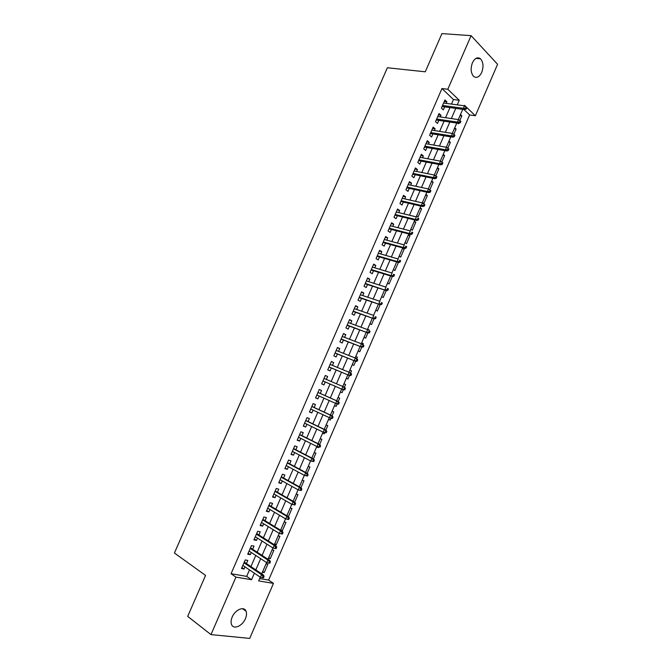 <?xml version="1.0" encoding="UTF-8"?>
<svg xmlns="http://www.w3.org/2000/svg" width="672" height="672" viewBox="0 0 672 672"><rect width="100%" height="100%" fill="white"/><g stroke="black" fill="none" stroke-linecap="round" stroke-linejoin="round"><path stroke-width="1.01" d="M232.176 617.072C235.183 609.596 244.18 605.884 246.044 611.218C246.842 613.284 246.632 615.77 245.431 618.668C242.483 626.077 233.411 629.95 231.521 624.464C230.756 622.415 230.975 619.945 232.176 617.072M472.433 62.765C474.835 58.061 477.523 56.734 480.505 58.783C483.328 62.152 483.731 66.696 481.715 72.425C479.304 77.162 476.591 78.481 473.575 76.356C470.803 72.996 470.425 68.468 472.433 62.765M259.652 578.584L268.598 580.096L273.462 583.38L249.707 638.4L210.974 634.603L187.69 616.375L205.565 575.408L174.418 553.022L387.383 67.754L425.267 71.803L441.932 33.6L471.097 35.658L497.582 64.294L475.364 115.744L464.478 105.277L464.26 105.79M268.598 580.096L469.619 114.937L475.364 115.744M246.439 563.556L247.8 560.414L245.23 559.927L241.483 568.546L244.07 569.008L245.011 566.849M252.655 549.242L254.008 546.118L251.454 545.588L247.716 554.19L250.286 554.694L251.252 552.476M258.854 534.954L260.207 531.838L257.67 531.266L253.94 539.86L256.486 540.406L257.477 538.121M265.045 520.682L266.389 517.591L263.878 516.978L260.156 525.546L262.676 526.134L263.693 523.799M271.228 506.444L272.563 503.37L270.068 502.715L266.356 511.266L268.859 511.896L269.9 509.494M277.393 492.232L278.72 489.166L276.251 488.477L272.546 497.011L275.024 497.683L276.1 495.222M283.55 478.044L284.869 474.995L282.425 474.264L278.72 482.782L281.182 483.496L282.282 480.976M289.699 463.882L291.01 460.849L288.582 460.068L284.886 468.586L287.33 469.333L288.456 466.754M295.831 449.744L297.142 446.729L294.731 445.906L291.043 454.406L293.462 455.196L294.613 452.558M301.955 435.632L303.257 432.634L300.871 431.777L297.192 440.252L299.586 441.092L300.762 438.388M308.07 421.546L309.364 418.564L306.995 417.665L303.324 426.124L305.701 427.006L306.902 424.242M314.177 407.484L315.462 404.519L313.11 403.578L309.448 412.028L311.808 412.944L313.034 410.122M320.267 393.448L321.544 390.499L319.217 389.516L315.554 397.95L317.898 398.908L319.15 396.026M326.348 379.428L327.617 376.505L325.315 375.48L321.653 383.897L323.98 384.896L325.248 381.956M332.447 365.392L333.682 362.536L331.397 361.469L327.743 369.877L330.044 370.91L331.321 367.97M338.528 351.372L339.738 348.592L337.47 347.483L333.824 355.874L336.101 356.958L337.386 354.001M344.593 337.386L345.778 334.673L343.526 333.522L339.889 341.897L342.149 343.022L343.434 340.066M350.658 323.425L351.809 320.779L349.574 319.595L345.946 327.953L348.188 329.112L349.474 326.155M356.706 309.481L357.823 306.911L355.614 305.684L351.994 314.026L354.211 315.227L355.505 312.262M362.746 295.571L363.838 293.059L361.645 291.799L358.033 300.124L360.226 301.367L361.519 298.393M368.768 281.686L369.835 279.241L367.66 277.939L364.056 286.247L366.232 287.532L367.525 284.558M374.791 267.817L375.816 265.448L373.674 264.104L370.07 272.404L372.229 273.722L373.523 270.74M380.797 253.982L381.797 251.672L379.663 250.295L376.068 258.577L378.21 259.938L379.504 256.948M386.786 240.164L387.761 237.93L385.652 236.502L382.066 244.776L384.182 246.17L385.484 243.18M392.776 226.38L393.716 224.204L391.625 222.743L388.046 231L390.146 232.436L391.448 229.438M398.748 212.612L399.664 210.504L397.589 209.009L394.01 217.249L396.094 218.719L397.396 215.72M404.712 198.87L405.594 196.837L403.544 195.292L399.974 203.515L402.041 205.036L403.343 202.028M410.668 185.161L411.524 183.187L409.492 181.608L405.922 189.815L407.971 191.369L409.273 188.362M416.606 171.469L417.438 169.562L415.422 167.941L411.86 176.14L413.885 177.727L415.195 174.72M422.537 157.802L423.335 155.954L421.344 154.3L417.791 162.481L419.798 164.119L421.109 161.095M428.459 144.152L429.232 142.38L427.258 140.683L423.704 148.856L425.695 150.52L427.006 147.504M434.372 130.536L435.112 128.831L433.154 127.092L429.618 135.248L431.584 136.954L432.902 133.93M440.269 116.945L440.983 115.298L439.043 113.526L435.515 121.666L437.464 123.413L438.782 120.38M460.001 115.618L461.815 115.878L459.816 120.49M457.766 123.228L458.38 123.799L458.581 123.346M454.297 128.806L456.095 129.083L453.835 134.324M448.577 142.019L450.374 142.321L447.838 148.176M442.848 155.257L444.637 155.576L441.832 162.061M437.111 168.512L438.892 168.857L435.809 175.972M431.365 181.793L433.138 182.162L429.786 189.907M425.611 195.098L427.367 195.485L423.906 203.49L422.453 202.39M419.84 208.421L421.596 208.832L418.127 216.854L416.657 215.779M414.061 221.768L415.808 222.205L412.331 230.236L410.852 229.186M408.282 235.141L410.012 235.603L406.535 243.65L405.04 242.626M402.478 248.539L404.208 249.018L400.722 257.082L399.218 256.082M391.902 272.992L396.682 261.937L398.395 262.458L394.901 270.539L393.38 269.573M387.534 283.072L389.071 284.012L392.33 276.486M381.679 296.604L383.225 297.52L386.24 290.564M375.816 310.162L377.378 311.044L380.142 304.66M369.936 323.736L371.515 324.593L374.027 318.78M367.483 329.406L369.02 330.355M364.056 337.336L365.644 338.167L367.903 332.934M361.62 342.964L363.292 343.602L362.888 344.534M358.159 350.969L359.764 351.758L361.771 347.113M355.74 356.546L357.403 357.21L356.74 358.739M352.246 364.619L353.867 365.383L355.631 361.309M349.852 370.154L351.506 370.835L350.582 372.968M346.332 378.286L347.962 379.025L349.474 375.539M343.955 383.788L345.601 384.493L344.417 387.223M342.048 392.692L340.402 391.986L342.048 392.692L343.308 389.794M334.496 405.644L336.126 406.392L337.126 404.082M338.243 401.503L339.679 398.168L338.033 397.471M328.566 419.336L330.196 420.101L330.935 418.396M332.052 415.808L333.757 411.869L332.086 411.205M322.627 433.054L324.248 433.843L324.727 432.734M325.853 430.13L327.818 425.594L326.138 424.956M316.68 446.796L318.293 447.611L318.511 447.098M319.645 444.486L321.871 439.345L320.174 438.74M313.421 458.867L315.907 453.121L314.202 452.542M307.188 473.273L309.935 466.922L308.213 466.368M300.947 487.704L303.962 480.749L302.224 480.22M294.689 502.169L297.965 494.592L296.218 494.096M288.422 516.65L291.967 508.46L290.195 507.998M280.787 529.754L282.341 530.712L285.953 522.362L284.172 521.926M274.764 543.665L276.31 544.648L279.93 536.281L278.132 535.878M268.733 557.6L270.27 558.608L273.899 550.225L272.084 549.856M469.619 114.937L463.915 109.494M460.446 114.593L461.815 115.878M454.717 127.831L456.095 129.083M448.98 141.086L450.374 142.321M443.234 154.375L444.637 155.576M437.472 167.681L438.892 168.857M431.701 181.012L433.138 182.162M425.922 194.359L427.367 195.485M420.134 207.74L421.596 208.832M414.338 221.138L415.808 222.205M408.534 234.562L410.012 235.603M402.713 248.01L404.208 249.018M367.584 329.179L369.163 330.019M361.696 342.787L363.292 343.602M355.79 356.42L357.403 357.21M349.885 370.079L351.506 370.835M343.963 383.762L345.601 384.493M334.463 405.703L336.126 406.392M328.516 419.454L330.196 420.101M322.56 433.222L324.248 433.843M316.588 447.014L318.293 447.611M280.82 530.359L282.341 530.712M274.504 544.261L276.31 544.648M268.456 558.247L270.27 558.608M266.028 563.85L267.851 564.194L264.222 572.594L262.391 572.267M451.475 104.084L453.457 99.515L441.966 88.553L231.059 573.728L246.674 576.374L249.488 569.89M250.925 566.58L255.755 555.433M257.166 552.191L262.013 541.01M263.39 537.818L268.254 526.613M269.615 523.48L274.487 512.24M275.814 509.174L280.711 497.893M282.013 494.886L286.919 483.571M288.196 480.623L293.118 469.274M294.37 466.385L299.309 455.003M300.527 452.18L305.483 440.765M306.684 437.993L311.648 426.544M312.824 423.839L317.797 412.356M318.948 409.71L323.946 398.185M325.063 395.598L330.07 384.048M331.178 381.503L336.168 369.995M337.294 367.399L342.258 355.958M343.4 353.312L348.331 341.947M349.499 339.251L354.396 327.961M355.58 325.223L360.452 314M361.662 311.212L366.492 300.065M367.718 297.234L372.523 286.163M373.775 283.273L378.546 272.278M379.814 269.338L384.552 258.418M385.846 255.436L390.55 244.583M391.868 241.55L396.539 230.773M397.874 227.69L402.52 216.989M403.872 213.864L408.484 203.221M409.861 200.054L414.439 189.487M415.842 186.27L420.386 175.778M421.806 172.511L426.325 162.086M427.762 158.777L432.247 148.428M433.709 145.068L438.161 134.786M439.639 131.384L444.066 121.17M445.561 117.718L449.963 107.579M446.158 103.37L446.846 101.791L444.923 99.985L441.395 108.108L443.327 109.889L444.646 106.856M210.974 634.603L235.939 577.122L251.546 579.726L254.377 573.199M231.059 573.728L235.939 577.122M441.966 88.553L447.812 89.258L471.097 35.658M457.279 104.857L459.27 100.271L447.812 89.258M255.822 569.873L260.669 558.667M262.088 555.4L266.96 544.16M268.346 540.96L273.227 529.679M274.596 526.537L279.493 515.231M280.829 512.148L285.743 500.8M287.053 497.776L291.984 486.402M293.261 483.437L298.208 472.03M299.468 469.123L304.424 457.682M305.659 454.835L310.632 443.36M311.833 440.58L316.823 429.064M317.999 426.342L323.005 414.792M324.156 412.129L329.179 400.554M330.305 397.95L335.336 386.333M336.445 383.779L341.46 372.196M342.586 369.592L347.575 358.084M348.726 355.429L353.674 343.997M354.85 341.292L359.764 329.935M360.965 327.18L365.845 315.907M367.063 313.102L371.918 301.896M373.153 299.04L377.975 287.91M379.235 285.004L384.023 273.949M385.3 271.001L390.062 260.014M391.356 257.015L396.085 246.103M397.404 243.062L402.1 232.218M403.444 229.127L408.106 218.358M409.466 215.216L414.103 204.523M415.481 201.34L420.084 190.714M421.487 187.48L426.056 176.929M427.476 173.645L432.012 163.17M433.457 159.844L437.968 149.436M439.429 146.059L443.906 135.727M445.393 132.3L449.837 122.035M451.34 118.566L455.759 108.377M260.257 577.189L258.644 580.91L273.462 583.38M462.722 109.326L458.287 119.582M456.775 123.077L452.306 133.409M450.811 136.853L446.317 147.252M444.839 150.654L440.311 161.12M438.858 164.472L434.297 175.014M432.869 178.324L428.274 188.941M426.863 192.192L422.243 202.885M420.848 206.094L416.195 216.854M414.826 220.021L410.138 230.849M408.786 233.965L404.065 244.877M402.738 247.943L397.992 258.922M390.617 275.965L385.795 287.095M384.535 290.01L379.688 301.216M378.445 304.088L373.565 315.37M372.338 318.192L367.424 329.54M366.223 332.312L361.284 343.745M360.1 346.466L355.127 357.974M353.968 360.646L348.953 372.229M347.819 374.85L342.779 386.509M341.662 389.08L336.605 400.772M335.471 403.393L330.422 415.044M329.263 417.724L324.232 429.349M323.047 432.088L318.032 443.68M316.823 446.477L311.825 458.035M310.582 460.9L305.6 472.416M304.332 475.339L299.359 486.83M298.074 489.812L293.118 501.262M291.799 504.302L286.86 515.726M285.516 518.826L280.585 530.216M279.216 533.375L274.302 544.723M272.908 547.957L268.01 559.272M266.591 562.556L261.71 573.838M453.457 99.515L459.27 100.271M246.674 576.374L251.546 579.726M444.284 101.455L446.846 101.791M262.693 571.57L264.222 572.594M438.438 114.929L440.983 115.298M432.575 128.428L435.112 128.831M426.703 141.943L429.232 142.38M420.823 155.492L423.335 155.954M414.935 169.058L417.438 169.562M409.03 182.658L411.524 183.187M403.116 196.274L405.594 196.837M397.194 209.916L399.664 210.504M391.264 223.583L393.716 224.204M385.316 237.266L387.761 237.93M379.369 250.984L381.797 251.672M373.405 264.718L375.816 265.448M367.424 278.485L369.835 279.241M361.435 292.27L363.838 293.059M355.446 306.079L357.823 306.911M349.432 319.922L351.809 320.779M343.417 333.782L345.778 334.673M337.386 347.668L339.738 348.592M331.346 361.578L333.682 362.536M325.298 375.514L327.617 376.505M321.661 383.888L323.98 384.896M315.596 397.858L317.898 398.908M309.515 411.86L311.808 412.944M303.425 425.888L305.701 427.006M297.326 439.942L299.586 441.092M291.211 454.012L293.462 455.196M285.088 468.115L287.33 469.333M278.956 482.244L281.182 483.496M272.815 496.398L275.024 497.683M266.658 510.577L268.859 511.896M260.492 524.782L262.676 526.134M254.31 539.011L256.486 540.406M248.119 553.266L250.286 554.694M241.92 567.546L244.07 569.008M442.092 106.504L464.764 109.612L463.394 108.301L442.546 105.47M465.494 108.251L466.259 108.982L466.855 107.604L466.091 106.873L465.494 108.251L463.394 108.301L464.461 105.815L443.604 103.034M464.764 109.612L466.259 108.982M466.091 106.873L464.461 105.815M436.237 119.994L458.8 123.379L457.414 122.102L436.666 119.011M459.522 122.069L460.286 122.774L460.883 121.397L460.118 120.683L459.522 122.069L457.414 122.102L458.497 119.616L437.724 116.567M458.8 123.379L460.286 122.774M460.118 120.683L458.497 119.616M430.366 133.518L452.827 137.18L451.433 135.929L430.777 132.577M453.533 135.904L454.306 136.601L454.902 135.215L454.129 134.518L453.533 135.904L451.433 135.929L452.508 133.442L431.836 130.133M452.827 137.18L454.306 136.601M454.129 134.518L452.508 133.442M424.486 147.059L446.855 151.007L445.435 149.78L424.872 146.168M447.535 149.772L448.316 150.452L448.913 149.066L448.132 148.386L447.535 149.772L445.435 149.78L446.519 147.286L425.939 143.716M446.855 151.007L448.316 150.452M448.132 148.386L446.519 147.286M418.597 160.616L440.857 164.85L439.438 163.657L418.967 159.785M441.521 163.657L442.319 164.321L442.915 162.935L442.126 162.271L441.521 163.657L439.438 163.657L440.513 161.162L420.025 157.332M440.857 164.85L442.319 164.321M442.126 162.271L440.513 161.162M412.7 174.208L434.86 178.727L433.415 177.559L413.045 173.418M435.506 177.576L436.304 178.223L436.909 176.837L436.111 176.182L435.506 177.576L433.415 177.559L434.498 175.056L414.112 170.965M434.86 178.727L436.304 178.223M436.111 176.182L434.498 175.056M406.787 187.824L428.845 192.629L427.392 191.486L407.106 187.085M429.475 191.512L430.282 192.15L430.886 190.756L430.08 190.117L429.475 191.512L427.392 191.486L428.476 188.983L408.181 184.624M428.845 192.629L430.282 192.15M430.08 190.117L428.476 188.983M400.873 201.457L422.822 206.548L421.352 205.447L401.167 200.777M423.436 205.481L424.25 206.094L424.855 204.7L424.04 204.086L423.436 205.481L421.352 205.447L422.436 202.927L402.234 198.307M422.822 206.548L424.25 206.094M424.04 204.086L422.436 202.927M394.934 215.116L416.783 220.5L415.304 219.425L395.212 214.486M417.379 219.475L418.202 220.072L418.807 218.677L417.984 218.072L417.379 219.475L415.304 219.425L416.396 216.905L396.287 212.016M417.984 218.072L418.807 218.677M416.783 220.5L418.202 220.072M388.996 228.799L410.743 234.478L409.24 233.428L389.248 228.22M411.314 233.486L412.146 234.074L412.751 232.672L411.928 232.084L411.314 233.486L409.24 233.428L410.332 230.899L390.323 225.75M411.928 232.084L412.751 232.672M410.743 234.478L412.146 234.074M383.04 242.508L404.687 248.472L403.175 247.456L383.275 241.979M405.241 247.531L406.081 248.094L406.686 246.691L405.854 246.128L405.241 247.531L403.175 247.456L404.267 244.927L384.35 239.501M405.854 246.128L406.686 246.691M404.687 248.472L406.081 248.094M377.084 256.242L398.614 262.5L397.093 261.509L377.286 255.763M399.16 261.593L400.008 262.147L400.613 260.744L399.764 260.19L399.16 261.593L397.093 261.509L398.185 258.98L378.37 253.285M399.764 260.19L400.613 260.744M398.614 262.5L400.008 262.147M371.104 270.001L392.54 276.553L390.995 275.587L371.288 269.581M393.061 275.688L393.918 276.226L394.523 274.814L393.674 274.277L393.061 275.688L390.995 275.587L392.095 273.05L372.372 267.086M393.674 274.277L394.523 274.814M392.54 276.553L393.918 276.226M365.123 283.786L386.45 290.632L365.282 283.416M386.954 289.808L387.82 290.329L388.424 288.918L387.568 288.397L386.954 289.808L384.896 289.699L385.997 287.154L366.366 280.921M387.568 288.397L388.424 288.918M386.45 290.632L387.82 290.329M359.125 297.595L380.344 304.727L359.268 297.268M380.831 303.954L381.704 304.458L382.318 303.038L381.444 302.534L380.831 303.954L378.781 303.828L379.882 301.283L360.352 294.773M381.444 302.534L382.318 303.038M380.344 304.727L381.704 304.458M353.128 311.422L374.237 318.856L353.237 311.153M374.707 318.125L375.581 318.612L376.194 317.192L375.32 316.705L374.707 318.125L372.649 317.982L373.758 315.437L354.329 308.658M375.32 316.705L376.194 317.192M374.237 318.856L375.581 318.612M347.105 325.282L368.113 333.01L347.197 325.063M368.558 332.321L369.449 332.791L370.062 331.372L369.18 330.901L368.558 332.321L366.517 332.17L367.618 329.616L348.289 322.56M369.18 330.901L370.062 331.372M368.113 333.01L369.449 332.791M341.082 339.158L361.981 347.189L341.149 338.999M362.41 346.542L363.308 346.996L363.922 345.576L363.023 345.114L362.41 346.542L360.368 346.374L361.469 343.82L342.241 336.487M363.023 345.114L361.469 343.82L363.082 344.635L363.922 345.576M361.981 347.189L363.308 346.996M335.042 353.069L355.832 361.393L335.093 352.96M356.244 360.788L357.151 361.225L357.764 359.797L356.866 359.36L356.244 360.788L354.203 360.612L355.312 358.05L336.185 350.44M356.866 359.36L355.312 358.05L356.941 358.84L357.764 359.797M355.832 361.393L357.151 361.225M328.994 366.996L349.675 375.623L329.02 366.946M350.07 375.06L350.986 375.48L351.599 374.052L350.692 373.632L350.07 375.06L348.037 374.875L349.146 372.305L330.112 364.426M350.692 373.632L349.146 372.305L350.784 373.061L351.599 374.052M349.675 375.623L350.986 375.48M343.888 389.365L344.803 389.768L345.425 388.34L344.501 387.929L343.888 389.365L341.855 389.164L322.938 380.948L343.51 389.886L341.855 389.164L342.964 386.585L324.03 378.428M344.501 387.929L342.964 386.585L344.618 387.316L345.425 388.34M343.51 389.886L344.803 389.768M338.612 404.074L339.234 402.646L338.31 402.259L337.688 403.687L338.612 404.074L337.327 404.166L316.84 394.985M337.688 403.687L335.656 403.477L336.773 400.898L338.444 401.596L317.957 392.414M338.31 402.259L336.773 400.898L317.94 392.456M339.234 402.646L338.444 401.596M332.413 418.412L333.035 416.976L332.102 416.606L331.481 418.043L332.413 418.412L331.136 418.48L310.741 409.046M331.481 418.043L329.448 417.816L330.565 415.229L332.254 415.901L311.875 406.417M332.102 416.606L330.565 415.229L311.842 406.51M333.035 416.976L332.254 415.901M326.206 432.776L326.827 431.34L325.878 430.987L325.256 432.424L326.206 432.776L323.232 432.18L304.626 423.133M325.256 432.424L323.232 432.18L324.358 429.593L326.054 430.231L305.785 420.445M325.878 430.987L324.358 429.593L305.726 420.596M326.827 431.34L326.054 430.231M319.981 447.166L320.603 445.721L319.645 445.385L319.024 446.83L319.981 447.166L317.008 446.569L298.494 437.245M319.024 446.83L317.008 446.569L318.125 443.982L319.847 444.587L299.687 434.498M319.645 445.385L318.125 443.982L299.603 434.7M320.603 445.721L319.847 444.587M313.74 461.58L314.37 460.135L313.404 459.816L312.782 461.261L313.74 461.58L310.766 460.992L292.362 451.374M312.782 461.261L310.766 460.992L311.892 458.396L313.622 458.968L293.58 448.577M313.404 459.816L311.892 458.396L293.462 448.829M314.37 460.135L313.622 458.968M307.499 476.02L308.12 474.575L307.154 474.272L306.524 475.717L307.499 476.02L304.517 475.44L286.213 465.536M306.524 475.717L304.517 475.44L305.642 472.836L307.39 473.382L287.456 462.672M307.154 474.272L305.642 472.836L287.314 462.991M308.12 474.575L307.39 473.382M301.241 490.484L301.862 489.04L300.888 488.754L300.258 490.207L301.241 490.484L298.25 489.913L280.048 479.724M300.258 490.207L298.25 489.913L299.384 487.301L301.14 487.813L281.316 476.801M300.888 488.754L299.384 487.301L281.156 477.17M301.862 489.04L301.14 487.813M294.966 504.983L295.596 503.53L294.613 503.269L293.983 504.722L294.966 504.983L291.976 504.412L273.882 493.937M293.983 504.722L291.976 504.412L293.11 501.799L294.882 502.278L275.176 490.955M294.613 503.269L293.11 501.799L274.991 491.383M295.596 503.53L294.882 502.278M288.691 519.506L289.321 518.053L288.322 517.801L287.692 519.254L288.691 519.506L285.692 518.935L267.7 508.175M287.692 519.254L285.692 518.935L286.826 516.314L288.616 516.768L269.018 505.134M288.322 517.801L286.826 516.314L268.808 505.613M289.321 518.053L288.616 516.768M282.4 534.055L283.03 532.594L282.022 532.367L281.392 533.82L282.4 534.055L279.392 533.484L261.5 522.446M281.392 533.82L279.392 533.484L280.526 530.863L282.341 531.283L262.853 519.338M282.022 532.367L280.526 530.863L262.618 519.876M283.03 532.594L282.341 531.283M276.091 548.629L276.721 547.168L275.713 546.958L275.075 548.419L276.091 548.629L273.084 548.066L255.301 536.735M275.075 548.419L273.084 548.066L274.218 545.437L276.049 545.832L256.67 533.568M275.713 546.958L274.218 545.437L256.418 534.156M276.721 547.168L276.049 545.832M269.774 563.228L270.404 561.767L269.388 561.574L268.75 563.035L269.774 563.228L266.767 562.674L249.085 551.048M268.75 563.035L266.767 562.674L267.901 560.045L269.741 560.398L250.48 547.823M269.388 561.574L267.901 560.045L250.202 548.47M270.404 561.767L269.741 560.398M263.054 576.223L262.416 577.685L263.449 577.861L264.079 576.4L263.054 576.223L261.576 574.669L260.434 577.307L242.852 565.396M243.978 562.808L261.576 574.669L263.424 574.997L244.28 562.111M264.079 576.4L263.424 574.997M260.434 577.307L262.416 577.685M246.044 611.218L242.542 608.681M480.505 58.783L475.944 58.372"/></g></svg>
